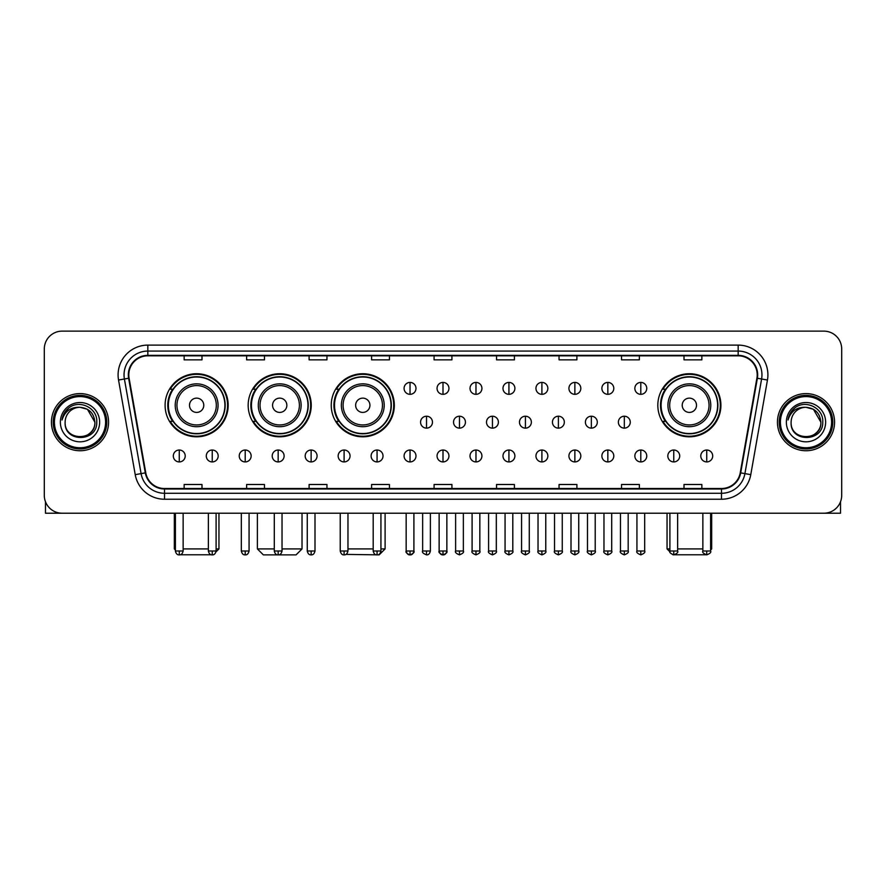 <?xml version="1.0" encoding="UTF-8"?>
<svg xmlns="http://www.w3.org/2000/svg" width="886" height="886" viewBox="0 0 886 886"><rect width="100%" height="100%" fill="white"/><g stroke="black" fill="none" stroke-linecap="round" stroke-linejoin="round"><path stroke-width="1.33" d="M657.822 405.267A31.542 31.542 0 0 0 689.363 436.809A31.542 31.542 0 0 0 720.905 405.267A31.542 31.542 0 0 0 689.363 373.737A31.542 31.542 0 0 0 657.822 405.267M331.242 405.267A31.542 31.542 0 0 0 362.784 436.809A31.542 31.542 0 0 0 394.325 405.267A31.542 31.542 0 0 0 362.784 373.737A31.542 31.542 0 0 0 331.242 405.267M248.169 405.267A31.542 31.542 0 0 0 279.71 436.809A31.542 31.542 0 0 0 311.252 405.267A31.542 31.542 0 0 0 279.71 373.737A31.542 31.542 0 0 0 248.169 405.267M165.095 405.267A31.542 31.542 0 0 0 196.637 436.809A31.542 31.542 0 0 0 228.178 405.267A31.542 31.542 0 0 0 196.637 373.737A31.542 31.542 0 0 0 165.095 405.267M172.659 421.337A28.861 28.861 0 0 1 172.659 389.209M255.733 421.337A28.861 28.861 0 0 1 255.733 389.209M338.806 421.337A28.861 28.861 0 0 1 338.806 389.209M665.386 421.337A28.861 28.861 0 0 1 665.386 389.209M44.3 348.973L44.3 495.363A17.853 17.853 0 0 0 62.153 513.215L823.847 513.215A17.853 17.853 0 0 0 841.7 495.363L841.7 348.973A17.853 17.853 0 0 0 823.847 331.131L62.153 331.131A17.853 17.853 0 0 0 44.3 348.973L44.3 495.363M51.443 422.168A28.562 28.562 0 0 0 80.006 450.741A28.562 28.562 0 0 0 108.568 422.168A28.562 28.562 0 0 0 80.006 393.605A28.562 28.562 0 0 0 51.443 422.168A28.562 28.562 0 0 0 80.006 450.741A28.562 28.562 0 0 0 108.568 422.168A28.562 28.562 0 0 0 80.006 393.605A28.562 28.562 0 0 0 51.443 422.168M777.432 422.168A28.562 28.562 0 0 0 805.994 450.741A28.562 28.562 0 0 0 834.557 422.168A28.562 28.562 0 0 0 805.994 393.605A28.562 28.562 0 0 0 777.432 422.168A28.562 28.562 0 0 0 805.994 450.741A28.562 28.562 0 0 0 834.557 422.168A28.562 28.562 0 0 0 805.994 393.605A28.562 28.562 0 0 0 777.432 422.168M128.802 374.867A19.038 19.038 0 0 1 147.84 355.818L738.16 355.818A19.038 19.038 0 0 1 756.91 378.167L740.231 472.792A19.038 19.038 0 0 1 721.47 488.518L164.53 488.518A19.038 19.038 0 0 1 145.769 472.792L129.09 378.167A19.038 19.038 0 0 1 128.802 374.867M128.326 374.867A19.514 19.514 0 0 0 128.625 378.256L145.304 472.869A19.514 19.514 0 0 0 164.53 488.994L721.47 488.994A19.514 19.514 0 0 0 740.696 472.869L757.375 378.256A19.514 19.514 0 0 0 738.16 355.341L147.84 355.341A19.514 19.514 0 0 0 128.326 374.867M118.547 380.028A29.759 29.759 0 0 1 147.84 345.108L738.16 345.108A29.759 29.759 0 0 1 767.453 380.028L750.774 474.652A29.759 29.759 0 0 1 721.47 499.239L164.53 499.239A29.759 29.759 0 0 1 135.226 474.652L118.547 380.028L124.405 378.998A23.8 23.8 0 0 1 147.84 351.066L738.16 351.066A23.8 23.8 0 0 1 761.595 378.998L744.916 473.611A23.8 23.8 0 0 1 721.47 493.28L164.53 493.28A23.8 23.8 0 0 1 141.084 473.611L124.405 378.998A23.8 23.8 0 0 1 124.04 374.867M823.847 331.131L62.153 331.131M62.153 513.215L823.847 513.215M841.7 495.363L841.7 348.973M740.696 472.869L744.916 473.611L761.595 378.998L767.453 380.028M434.074 355.818L434.074 359.849L451.926 359.849L451.926 355.818M371.588 355.818L371.588 359.849L389.441 359.849L389.441 355.818M309.103 355.818L309.103 359.849L326.956 359.849L326.956 355.818M246.629 355.818L246.629 359.849L264.482 359.849L264.482 355.818M184.144 355.818L184.144 359.849L201.997 359.849L201.997 355.818M496.559 355.818L496.559 359.849L514.412 359.849L514.412 355.818M559.044 355.818L559.044 359.849L576.897 359.849L576.897 355.818M621.518 355.818L621.518 359.849L639.371 359.849L639.371 355.818M684.003 355.818L684.003 359.849L701.856 359.849L701.856 355.818M451.926 488.518L451.926 484.498L434.074 484.498L434.074 488.518M389.441 488.518L389.441 484.498L371.588 484.498L371.588 488.518M326.956 488.518L326.956 484.498L309.103 484.498L309.103 488.518M264.482 488.518L264.482 484.498L246.629 484.498L246.629 488.518M201.997 488.518L201.997 484.498L184.144 484.498L184.144 488.518M514.412 488.518L514.412 484.498L496.559 484.498L496.559 488.518M576.897 488.518L576.897 484.498L559.044 484.498L559.044 488.518M639.371 488.518L639.371 484.498L621.518 484.498L621.518 488.518M701.856 488.518L701.856 484.498L684.003 484.498L684.003 488.518M45.485 501.775L45.485 513.215L114.516 513.215M105.589 422.168A25.583 25.583 0 0 0 80.006 396.585A25.583 25.583 0 0 0 54.411 422.168A25.583 25.583 0 0 0 80.006 447.762A25.583 25.583 0 0 0 105.589 422.168M106.785 422.168A26.779 26.779 0 0 0 80.006 395.389A26.779 26.779 0 0 0 53.226 422.168A26.779 26.779 0 0 0 80.006 448.947A26.779 26.779 0 0 0 106.785 422.168M94.88 422.168C93.994 413.131 89.043 408.18 80.006 407.294L87.448 409.288L94.88 422.168L87.448 409.288L80.006 407.294L87.448 409.288L94.88 422.168L87.448 409.288L80.006 407.294L87.448 409.288L94.88 422.168C95.788 441.361 64.213 441.361 65.132 422.168C63.803 442.823 97.46 442.358 96.762 422.168C97.87 408.003 79.297 398.999 68.599 408.125C64.866 411.237 62.684 415.202 62.042 420.008C64.844 411.148 70.836 406.907 80.006 407.294L87.448 409.288L94.88 422.168C95.788 441.361 64.213 441.361 65.132 422.168C64.213 441.361 95.788 441.361 94.88 422.168C95.788 441.361 64.213 441.361 65.132 422.168C64.213 441.361 95.788 441.361 94.88 422.168C95.788 441.361 64.213 441.361 65.132 422.168C64.213 441.361 95.788 441.361 94.88 422.168C95.788 441.361 64.213 441.361 65.132 422.168C64.213 441.361 95.788 441.361 94.88 422.168C95.788 441.361 64.213 441.361 65.132 422.168C64.213 441.361 95.788 441.361 94.88 422.168C95.788 441.361 64.213 441.361 65.132 422.168C64.213 441.361 95.788 441.361 94.88 422.168C95.788 441.361 64.213 441.361 65.132 422.168A14.874 14.874 0 0 1 80.006 407.294L87.448 409.288L94.88 422.168C95.478 433.719 80.626 441.394 71.567 434.428M60.37 422.168A19.636 19.636 0 0 0 80.006 441.815A19.636 19.636 0 0 0 99.642 422.168A19.636 19.636 0 0 0 80.006 402.532A19.636 19.636 0 0 0 60.37 422.168M68.587 408.125L64.202 413.341M63.936 413.851L64.324 413.131L63.936 413.851M213.105 554.769L180.168 554.769M183.136 548.921L208.365 548.921M216.095 548.921L218.953 548.921L215.996 551.878M203.78 405.267A7.143 7.143 0 0 0 196.637 398.135A7.143 7.143 0 0 0 189.493 405.267A7.143 7.143 0 0 0 196.637 412.411A7.143 7.143 0 0 0 203.78 405.267M218.067 405.267A21.419 21.419 0 0 0 196.637 383.848A21.419 21.419 0 0 0 175.218 405.267A21.419 21.419 0 0 0 196.637 426.698A21.419 21.419 0 0 0 218.067 405.267A21.419 21.419 0 0 1 196.637 426.698A21.419 21.419 0 0 1 175.218 405.267M224.9 405.267A28.263 28.263 0 0 0 196.637 377.004A28.263 28.263 0 0 0 168.373 405.267A28.263 28.263 0 0 0 196.637 433.542A28.263 28.263 0 0 0 224.9 405.267M174.32 513.215L174.32 548.921L175.395 548.921M227.58 405.267A30.944 30.944 0 0 1 170.19 421.337L173.058 421.337A28.529 28.529 0 0 0 215.519 426.664A28.529 28.529 0 0 0 215.519 383.882A28.529 28.529 0 0 0 173.058 389.209L170.19 389.209A30.944 30.944 0 0 1 227.58 405.267M282.036 548.921L302.026 548.921L296.079 554.869L263.352 554.869L257.394 548.921L274.295 548.921M286.854 405.267A7.143 7.143 0 0 0 279.71 398.135A7.143 7.143 0 0 0 272.567 405.267A7.143 7.143 0 0 0 279.71 412.411A7.143 7.143 0 0 0 286.854 405.267M301.129 405.267A21.419 21.419 0 0 0 279.71 383.848A21.419 21.419 0 0 0 258.291 405.267A21.419 21.419 0 0 0 279.71 426.698A21.419 21.419 0 0 0 301.129 405.267A21.419 21.419 0 0 1 279.71 426.698A21.419 21.419 0 0 1 258.291 405.267M307.974 405.267A28.263 28.263 0 0 0 279.71 377.004A28.263 28.263 0 0 0 251.447 405.267A28.263 28.263 0 0 0 279.71 433.542A28.263 28.263 0 0 0 307.974 405.267M310.654 405.267A30.944 30.944 0 0 1 253.263 421.337L256.132 421.337A28.529 28.529 0 0 0 298.593 426.664A28.529 28.529 0 0 0 298.593 383.882A28.529 28.529 0 0 0 256.132 389.209L253.263 389.209A30.944 30.944 0 0 1 310.654 405.267M380.936 548.921L385.1 548.921L379.153 554.869L345.95 554.403M347.965 548.921L373.194 548.921M369.927 405.267A7.143 7.143 0 0 0 362.784 398.135A7.143 7.143 0 0 0 355.64 405.267A7.143 7.143 0 0 0 362.784 412.411A7.143 7.143 0 0 0 369.927 405.267M384.203 405.267A21.419 21.419 0 0 0 362.784 383.848A21.419 21.419 0 0 0 341.365 405.267A21.419 21.419 0 0 0 362.784 426.698A21.419 21.419 0 0 0 384.203 405.267A21.419 21.419 0 0 1 362.784 426.698A21.419 21.419 0 0 1 341.365 405.267M391.047 405.267A28.263 28.263 0 0 0 362.784 377.004A28.263 28.263 0 0 0 334.52 405.267A28.263 28.263 0 0 0 362.784 433.542A28.263 28.263 0 0 0 391.047 405.267M393.727 405.267A30.944 30.944 0 0 1 336.337 421.337L339.205 421.337A28.529 28.529 0 0 0 381.667 426.664A28.529 28.529 0 0 0 381.667 383.882A28.529 28.529 0 0 0 339.205 389.209L336.337 389.209A30.944 30.944 0 0 1 393.727 405.267M705.832 554.769L672.895 554.769M677.635 548.921L702.864 548.921M710.605 548.921L711.679 548.921L710.605 549.996M696.507 405.267A7.143 7.143 0 0 0 689.363 398.135A7.143 7.143 0 0 0 682.22 405.267A7.143 7.143 0 0 0 689.363 412.411A7.143 7.143 0 0 0 696.507 405.267M710.782 405.267A21.419 21.419 0 0 0 689.363 383.848A21.419 21.419 0 0 0 667.933 405.267A21.419 21.419 0 0 0 689.363 426.698A21.419 21.419 0 0 0 710.782 405.267A21.419 21.419 0 0 1 689.363 426.698A21.419 21.419 0 0 1 667.933 405.267M717.627 405.267A28.263 28.263 0 0 0 689.363 377.004A28.263 28.263 0 0 0 661.1 405.267A28.263 28.263 0 0 0 689.363 433.542A28.263 28.263 0 0 0 717.627 405.267M667.047 513.215L667.047 548.921L669.905 548.921M720.307 405.267A30.944 30.944 0 0 1 662.916 421.337L665.785 421.337A28.529 28.529 0 0 0 708.235 426.664A28.529 28.529 0 0 0 708.235 383.882A28.529 28.529 0 0 0 665.785 389.209L662.916 389.209A30.944 30.944 0 0 1 720.307 405.267M410.03 382.42A5.947 5.947 0 0 0 404.082 388.367A5.947 5.947 0 0 0 410.03 394.325A5.947 5.947 0 0 0 415.988 388.367A5.947 5.947 0 0 0 410.03 382.42L410.03 394.325A5.947 5.947 0 0 0 415.988 388.367A5.947 5.947 0 0 0 410.03 382.42M443 382.42A5.947 5.947 0 0 0 437.053 388.367A5.947 5.947 0 0 0 443 394.325A5.947 5.947 0 0 0 448.947 388.367A5.947 5.947 0 0 0 443 382.42L443 394.325A5.947 5.947 0 0 0 448.947 388.367A5.947 5.947 0 0 0 443 382.42M475.97 382.42A5.947 5.947 0 0 0 470.012 388.367A5.947 5.947 0 0 0 475.97 394.325A5.947 5.947 0 0 0 481.918 388.367A5.947 5.947 0 0 0 475.97 382.42L475.97 394.325A5.947 5.947 0 0 0 481.918 388.367A5.947 5.947 0 0 0 475.97 382.42M508.929 382.42A5.947 5.947 0 0 0 502.982 388.367A5.947 5.947 0 0 0 508.929 394.325A5.947 5.947 0 0 0 514.888 388.367A5.947 5.947 0 0 0 508.929 382.42L508.929 394.325A5.947 5.947 0 0 0 514.888 388.367A5.947 5.947 0 0 0 508.929 382.42M541.9 382.42A5.947 5.947 0 0 0 535.952 388.367A5.947 5.947 0 0 0 541.9 394.325A5.947 5.947 0 0 0 547.847 388.367A5.947 5.947 0 0 0 541.9 382.42L541.9 394.325A5.947 5.947 0 0 0 547.847 388.367A5.947 5.947 0 0 0 541.9 382.42M574.87 382.42A5.947 5.947 0 0 0 568.923 388.367A5.947 5.947 0 0 0 574.87 394.325A5.947 5.947 0 0 0 580.817 388.367A5.947 5.947 0 0 0 574.87 382.42L574.87 394.325A5.947 5.947 0 0 0 580.817 388.367A5.947 5.947 0 0 0 574.87 382.42M607.84 382.42A5.947 5.947 0 0 0 601.882 388.367A5.947 5.947 0 0 0 607.84 394.325A5.947 5.947 0 0 0 613.788 388.367A5.947 5.947 0 0 0 607.84 382.42L607.84 394.325A5.947 5.947 0 0 0 613.788 388.367A5.947 5.947 0 0 0 607.84 382.42M640.799 382.42A5.947 5.947 0 0 0 634.852 388.367A5.947 5.947 0 0 0 640.799 394.325A5.947 5.947 0 0 0 646.758 388.367A5.947 5.947 0 0 0 640.799 382.42L640.799 394.325A5.947 5.947 0 0 0 646.758 388.367A5.947 5.947 0 0 0 640.799 382.42M426.52 416.221A5.947 5.947 0 0 0 420.562 422.168A5.947 5.947 0 0 0 426.52 428.126A5.947 5.947 0 0 0 432.468 422.168A5.947 5.947 0 0 0 426.52 416.221L426.52 428.126A5.947 5.947 0 0 0 432.468 422.168A5.947 5.947 0 0 0 426.52 416.221M459.48 416.221A5.947 5.947 0 0 0 453.532 422.168A5.947 5.947 0 0 0 459.48 428.126A5.947 5.947 0 0 0 465.438 422.168A5.947 5.947 0 0 0 459.48 416.221L459.48 428.126A5.947 5.947 0 0 0 465.438 422.168A5.947 5.947 0 0 0 459.48 416.221M492.45 416.221A5.947 5.947 0 0 0 486.503 422.168A5.947 5.947 0 0 0 492.45 428.126A5.947 5.947 0 0 0 498.397 422.168A5.947 5.947 0 0 0 492.45 416.221L492.45 428.126A5.947 5.947 0 0 0 498.397 422.168A5.947 5.947 0 0 0 492.45 416.221M525.42 416.221A5.947 5.947 0 0 0 519.462 422.168A5.947 5.947 0 0 0 525.42 428.126A5.947 5.947 0 0 0 531.367 422.168A5.947 5.947 0 0 0 525.42 416.221L525.42 428.126A5.947 5.947 0 0 0 531.367 422.168A5.947 5.947 0 0 0 525.42 416.221M558.39 416.221A5.947 5.947 0 0 0 552.432 422.168A5.947 5.947 0 0 0 558.39 428.126A5.947 5.947 0 0 0 564.338 422.168A5.947 5.947 0 0 0 558.39 416.221L558.39 428.126A5.947 5.947 0 0 0 564.338 422.168A5.947 5.947 0 0 0 558.39 416.221M591.35 416.221A5.947 5.947 0 0 0 585.402 422.168A5.947 5.947 0 0 0 591.35 428.126A5.947 5.947 0 0 0 597.308 422.168A5.947 5.947 0 0 0 591.35 416.221L591.35 428.126A5.947 5.947 0 0 0 597.308 422.168A5.947 5.947 0 0 0 591.35 416.221M624.32 416.221A5.947 5.947 0 0 0 618.373 422.168A5.947 5.947 0 0 0 624.32 428.126A5.947 5.947 0 0 0 630.267 422.168A5.947 5.947 0 0 0 624.32 416.221L624.32 428.126A5.947 5.947 0 0 0 630.267 422.168A5.947 5.947 0 0 0 624.32 416.221M179.26 450.022A5.947 5.947 0 0 0 173.313 455.969A5.947 5.947 0 0 0 179.26 461.927A5.947 5.947 0 0 0 185.218 455.969A5.947 5.947 0 0 0 179.26 450.022L179.26 461.927A5.947 5.947 0 0 0 185.218 455.969A5.947 5.947 0 0 0 179.26 450.022M212.23 450.022A5.947 5.947 0 0 0 206.283 455.969A5.947 5.947 0 0 0 212.23 461.927A5.947 5.947 0 0 0 218.177 455.969A5.947 5.947 0 0 0 212.23 450.022L212.23 461.927A5.947 5.947 0 0 0 218.177 455.969A5.947 5.947 0 0 0 212.23 450.022M245.2 450.022A5.947 5.947 0 0 0 239.242 455.969A5.947 5.947 0 0 0 245.2 461.927A5.947 5.947 0 0 0 251.148 455.969A5.947 5.947 0 0 0 245.2 450.022L245.2 461.927A5.947 5.947 0 0 0 251.148 455.969A5.947 5.947 0 0 0 245.2 450.022M278.16 450.022A5.947 5.947 0 0 0 272.212 455.969A5.947 5.947 0 0 0 278.16 461.927A5.947 5.947 0 0 0 284.118 455.969A5.947 5.947 0 0 0 278.16 450.022L278.16 461.927A5.947 5.947 0 0 0 284.118 455.969A5.947 5.947 0 0 0 278.16 450.022M311.13 450.022A5.947 5.947 0 0 0 305.183 455.969A5.947 5.947 0 0 0 311.13 461.927A5.947 5.947 0 0 0 317.077 455.969A5.947 5.947 0 0 0 311.13 450.022L311.13 461.927A5.947 5.947 0 0 0 317.077 455.969A5.947 5.947 0 0 0 311.13 450.022M344.1 450.022A5.947 5.947 0 0 0 338.153 455.969A5.947 5.947 0 0 0 344.1 461.927A5.947 5.947 0 0 0 350.048 455.969A5.947 5.947 0 0 0 344.1 450.022L344.1 461.927A5.947 5.947 0 0 0 350.048 455.969A5.947 5.947 0 0 0 344.1 450.022M377.071 450.022A5.947 5.947 0 0 0 371.112 455.969A5.947 5.947 0 0 0 377.071 461.927A5.947 5.947 0 0 0 383.018 455.969A5.947 5.947 0 0 0 377.071 450.022L377.071 461.927A5.947 5.947 0 0 0 383.018 455.969A5.947 5.947 0 0 0 377.071 450.022M410.03 450.022A5.947 5.947 0 0 0 404.082 455.969A5.947 5.947 0 0 0 410.03 461.927A5.947 5.947 0 0 0 415.988 455.969A5.947 5.947 0 0 0 410.03 450.022L410.03 461.927A5.947 5.947 0 0 0 415.988 455.969A5.947 5.947 0 0 0 410.03 450.022M443 450.022A5.947 5.947 0 0 0 437.053 455.969A5.947 5.947 0 0 0 443 461.927A5.947 5.947 0 0 0 448.947 455.969A5.947 5.947 0 0 0 443 450.022L443 461.927A5.947 5.947 0 0 0 448.947 455.969A5.947 5.947 0 0 0 443 450.022M475.97 450.022A5.947 5.947 0 0 0 470.012 455.969A5.947 5.947 0 0 0 475.97 461.927A5.947 5.947 0 0 0 481.918 455.969A5.947 5.947 0 0 0 475.97 450.022L475.97 461.927A5.947 5.947 0 0 0 481.918 455.969A5.947 5.947 0 0 0 475.97 450.022M508.929 450.022A5.947 5.947 0 0 0 502.982 455.969A5.947 5.947 0 0 0 508.929 461.927A5.947 5.947 0 0 0 514.888 455.969A5.947 5.947 0 0 0 508.929 450.022L508.929 461.927A5.947 5.947 0 0 0 514.888 455.969A5.947 5.947 0 0 0 508.929 450.022M541.9 450.022A5.947 5.947 0 0 0 535.952 455.969A5.947 5.947 0 0 0 541.9 461.927A5.947 5.947 0 0 0 547.847 455.969A5.947 5.947 0 0 0 541.9 450.022L541.9 461.927A5.947 5.947 0 0 0 547.847 455.969A5.947 5.947 0 0 0 541.9 450.022M574.87 450.022A5.947 5.947 0 0 0 568.923 455.969A5.947 5.947 0 0 0 574.87 461.927A5.947 5.947 0 0 0 580.817 455.969A5.947 5.947 0 0 0 574.87 450.022L574.87 461.927A5.947 5.947 0 0 0 580.817 455.969A5.947 5.947 0 0 0 574.87 450.022M607.84 450.022A5.947 5.947 0 0 0 601.882 455.969A5.947 5.947 0 0 0 607.84 461.927A5.947 5.947 0 0 0 613.788 455.969A5.947 5.947 0 0 0 607.84 450.022L607.84 461.927A5.947 5.947 0 0 0 613.788 455.969A5.947 5.947 0 0 0 607.84 450.022M640.799 450.022A5.947 5.947 0 0 0 634.852 455.969A5.947 5.947 0 0 0 640.799 461.927A5.947 5.947 0 0 0 646.758 455.969A5.947 5.947 0 0 0 640.799 450.022L640.799 461.927A5.947 5.947 0 0 0 646.758 455.969A5.947 5.947 0 0 0 640.799 450.022M673.77 450.022A5.947 5.947 0 0 0 667.822 455.969A5.947 5.947 0 0 0 673.77 461.927A5.947 5.947 0 0 0 679.717 455.969A5.947 5.947 0 0 0 673.77 450.022L673.77 461.927A5.947 5.947 0 0 0 679.717 455.969A5.947 5.947 0 0 0 673.77 450.022M706.74 450.022A5.947 5.947 0 0 0 700.782 455.969A5.947 5.947 0 0 0 706.74 461.927A5.947 5.947 0 0 0 712.687 455.969A5.947 5.947 0 0 0 706.74 450.022L706.74 461.927A5.947 5.947 0 0 0 712.687 455.969A5.947 5.947 0 0 0 706.74 450.022M840.515 501.775L840.515 513.215L771.485 513.215M831.589 422.168A25.583 25.583 0 0 0 805.994 396.585A25.583 25.583 0 0 0 780.411 422.168A25.583 25.583 0 0 0 805.994 447.762A25.583 25.583 0 0 0 831.589 422.168M832.774 422.168A26.779 26.779 0 0 0 805.994 395.389A26.779 26.779 0 0 0 779.215 422.168A26.779 26.779 0 0 0 805.994 448.947A26.779 26.779 0 0 0 832.774 422.168M791.12 422.168A14.874 14.874 0 0 1 805.994 407.294L813.437 409.288L820.868 422.168L813.437 409.288L805.994 407.294L813.437 409.288L820.868 422.168L813.437 409.288L805.994 407.294L813.437 409.288L820.868 422.168L813.437 409.288L805.994 407.294L813.437 409.288L820.868 422.168C821.787 441.361 790.212 441.361 791.12 422.168C789.791 442.823 823.448 442.358 822.751 422.168C823.858 408.003 805.285 398.999 794.587 408.125C790.855 411.237 788.673 415.202 788.031 420.008C790.833 411.148 796.824 406.907 805.994 407.294L813.437 409.288L820.868 422.168C821.787 441.361 790.212 441.361 791.12 422.168C790.212 441.361 821.787 441.361 820.868 422.168C821.787 441.361 790.212 441.361 791.12 422.168C790.212 441.361 821.787 441.361 820.868 422.168C821.787 441.361 790.212 441.361 791.12 422.168C790.212 441.361 821.787 441.361 820.868 422.168C821.787 441.361 790.212 441.361 791.12 422.168C790.212 441.361 821.787 441.361 820.868 422.168C821.787 441.361 790.212 441.361 791.12 422.168C790.212 441.361 821.787 441.361 820.868 422.168C821.466 433.719 806.614 441.394 797.555 434.428M805.994 407.294C815.031 408.18 819.993 413.131 820.868 422.168M786.358 422.168A19.636 19.636 0 0 0 805.994 441.815A19.636 19.636 0 0 0 825.63 422.168A19.636 19.636 0 0 0 805.994 402.532A19.636 19.636 0 0 0 786.358 422.168M794.587 408.125L790.201 413.341M789.924 413.851L790.323 413.131L789.924 413.851M738.16 345.108L738.16 355.341M124.405 378.998L128.625 378.256M164.53 499.239L164.53 488.994M721.47 488.994L721.47 499.239M135.226 474.652L145.304 472.869M757.375 378.256L761.595 378.998M147.84 345.108L147.84 355.341M744.916 473.611L750.774 474.652M216.317 405.267A19.68 19.68 0 0 0 196.637 385.587A19.68 19.68 0 0 0 176.956 405.267A19.68 19.68 0 0 0 196.637 424.948A19.68 19.68 0 0 0 216.317 405.267M299.39 405.267A19.68 19.68 0 0 0 279.71 385.587A19.68 19.68 0 0 0 260.03 405.267A19.68 19.68 0 0 0 279.71 424.948A19.68 19.68 0 0 0 299.39 405.267M382.464 405.267A19.68 19.68 0 0 0 362.784 385.587A19.68 19.68 0 0 0 343.103 405.267A19.68 19.68 0 0 0 362.784 424.948A19.68 19.68 0 0 0 382.464 405.267M709.044 405.267A19.68 19.68 0 0 0 689.363 385.587A19.68 19.68 0 0 0 669.683 405.267A19.68 19.68 0 0 0 689.363 424.948A19.68 19.68 0 0 0 709.044 405.267M426.52 551.003L422.644 551.003C421.869 552.244 423.154 553.529 426.52 554.869L426.52 551.003L430.386 551.003L430.386 513.215M459.48 551.003L455.614 551.003C454.828 552.244 456.124 553.529 459.48 554.869L459.48 551.003L463.356 551.003L463.356 513.215M492.45 551.003L488.585 551.003C487.798 552.244 489.083 553.529 492.45 554.869L492.45 551.003L496.315 551.003L496.315 513.215M525.42 551.003L521.555 551.003C520.769 552.244 522.053 553.529 525.42 554.869L525.42 551.003L529.285 551.003L529.285 513.215M558.39 551.003L554.514 551.003C553.728 552.244 555.024 553.529 558.39 554.869L558.39 551.003L562.256 551.003L562.256 513.215M591.35 551.003L587.484 551.003C586.698 552.244 587.994 553.529 591.35 554.869L591.35 551.003L595.215 551.003L595.215 513.215M624.32 551.003L620.455 551.003C619.668 552.244 620.953 553.529 624.32 554.869L624.32 551.003L628.185 551.003L628.185 513.215M179.26 551.003L175.395 551.003C176.07 553.761 177.355 555.057 179.26 554.869L179.26 551.003L183.136 551.003L183.136 513.215M212.23 551.003L208.365 551.003C209.041 553.761 210.325 555.057 212.23 554.869L212.23 551.003L216.095 551.003L216.095 513.215M245.2 551.003L241.324 551.003C242 553.761 243.296 555.057 245.2 554.869L245.2 551.003L249.066 551.003L249.066 513.215M278.16 551.003L274.295 551.003C274.97 553.761 276.266 555.057 278.16 554.869L278.16 551.003L282.036 551.003L282.036 513.215M311.13 551.003L307.265 551.003C307.94 553.761 309.225 555.057 311.13 554.869L311.13 551.003L314.995 551.003L314.995 513.215M344.1 551.003L340.235 551.003C340.911 553.761 342.195 555.057 344.1 554.869L344.1 551.003L347.965 551.003L347.965 513.215M377.071 551.003L373.194 551.003C373.87 553.761 375.166 555.057 377.071 554.869L377.071 551.003L380.936 551.003L380.936 513.215M410.03 551.003L406.165 551.003C405.378 552.244 406.674 553.529 410.03 554.869L410.03 551.003L413.906 551.003C414.681 552.244 413.397 553.529 410.03 554.869C408.125 555.057 406.84 553.761 406.165 551.003L406.165 513.215M443 551.003L439.135 551.003C438.349 552.244 439.633 553.529 443 554.869L443 551.003L446.865 551.003C447.651 552.244 446.367 553.529 443 554.869C441.095 555.057 439.81 553.761 439.135 551.003L439.135 513.215M475.97 551.003L472.094 551.003C471.319 552.244 472.603 553.529 475.97 554.869L475.97 551.003L479.835 551.003L479.835 513.215L479.835 551.003C480.622 552.244 479.326 553.529 475.97 554.869M508.929 551.003L505.064 551.003L505.064 513.215L505.064 551.003C504.278 552.244 505.574 553.529 508.929 554.869L508.929 551.003L512.806 551.003L512.806 513.215M541.9 551.003L538.035 551.003C537.248 552.244 538.533 553.529 541.9 554.869L541.9 551.003L545.765 551.003L545.765 513.215M574.87 551.003L571.005 551.003C570.219 552.244 571.503 553.529 574.87 554.869L574.87 551.003L578.735 551.003L578.735 513.215M607.84 551.003L603.964 551.003C603.178 552.244 604.473 553.529 607.84 554.869L607.84 551.003L611.705 551.003L611.705 513.215M640.799 551.003L636.934 551.003C636.148 552.244 637.444 553.529 640.799 554.869L640.799 551.003L644.676 551.003L644.676 513.215M673.77 551.003L669.905 551.003C669.118 552.244 670.403 553.529 673.77 554.869L673.77 551.003L677.635 551.003L677.635 513.215M706.74 551.003L702.864 551.003C702.089 552.244 703.373 553.529 706.74 554.869L706.74 551.003L710.605 551.003L710.605 513.215M218.953 513.215L218.953 548.921M175.395 549.996L174.32 548.921M302.026 513.215L302.026 548.921M257.394 513.215L257.394 548.921M385.1 513.215L385.1 548.921M711.679 513.215L711.679 548.921M670.004 551.878L667.047 548.921M422.644 551.003L422.644 513.215M430.386 551.003C429.71 553.761 428.425 555.057 426.52 554.869M455.614 551.003L455.614 513.215M463.356 551.003C464.131 552.244 462.846 553.529 459.48 554.869M488.585 551.003L488.585 513.215M496.315 551.003C497.101 552.244 495.817 553.529 492.45 554.869M521.555 551.003L521.555 513.215M529.285 551.003C530.072 552.244 528.776 553.529 525.42 554.869M554.514 551.003L554.514 513.215M562.256 551.003C563.042 552.244 561.746 553.529 558.39 554.869M587.484 551.003L587.484 513.215M595.215 551.003C596.001 552.244 594.716 553.529 591.35 554.869M620.455 551.003L620.455 513.215M628.185 551.003C628.971 552.244 627.687 553.529 624.32 554.869M175.395 551.003L175.395 513.215M183.136 551.003C182.461 553.761 181.165 555.057 179.26 554.869M208.365 551.003L208.365 513.215M216.095 551.003C215.42 553.761 214.135 555.057 212.23 554.869M241.324 551.003L241.324 513.215M249.066 551.003C248.39 553.761 247.105 555.057 245.2 554.869M274.295 551.003L274.295 513.215M282.036 551.003C281.36 553.761 280.065 555.057 278.16 554.869M307.265 551.003L307.265 513.215M314.995 551.003C314.32 553.761 313.035 555.057 311.13 554.869M340.235 551.003L340.235 513.215M347.965 551.003C347.29 553.761 346.005 555.057 344.1 554.869M373.194 551.003L373.194 513.215M380.936 551.003C380.26 553.761 378.964 555.057 377.071 554.869M410.03 554.869C411.935 555.057 413.23 553.761 413.906 551.003L413.906 513.215M443 554.869C444.905 555.057 446.19 553.761 446.865 551.003L446.865 513.215M472.094 551.003L472.094 513.215M512.806 551.003C513.592 552.244 512.296 553.529 508.929 554.869M538.035 551.003L538.035 513.215M545.765 551.003C546.551 552.244 545.267 553.529 541.9 554.869M571.005 551.003L571.005 513.215M578.735 551.003C579.522 552.244 578.237 553.529 574.87 554.869M603.964 551.003L603.964 513.215M611.705 551.003C612.492 552.244 611.196 553.529 607.84 554.869M636.934 551.003L636.934 513.215M644.676 551.003C645.451 552.244 644.166 553.529 640.799 554.869M669.905 551.003L669.905 513.215M677.635 551.003C678.421 552.244 677.137 553.529 673.77 554.869M702.864 551.003L702.864 513.215M710.605 551.003C711.392 552.244 710.096 553.529 706.74 554.869"/></g></svg>
